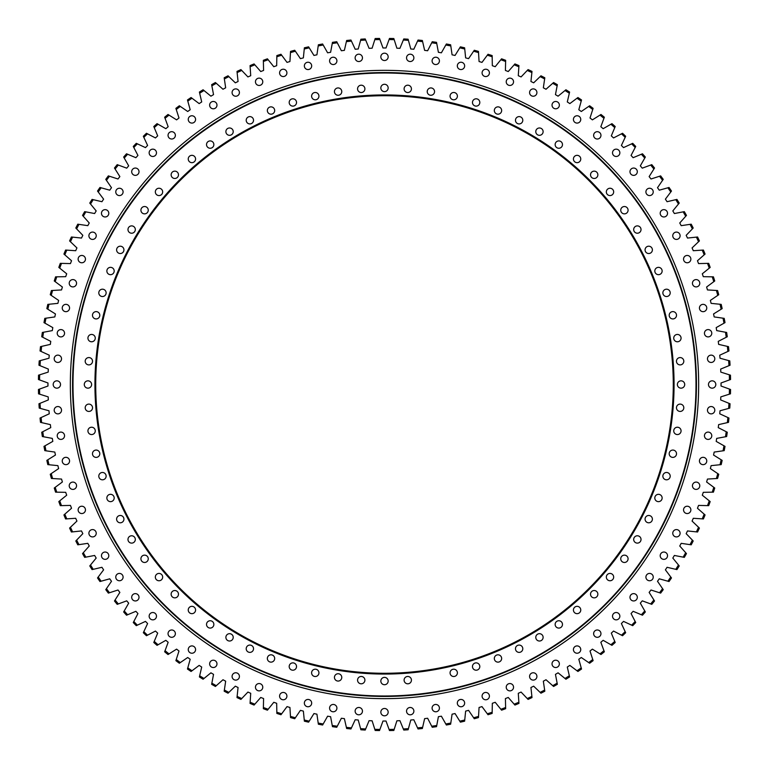 <?xml version="1.0" encoding="UTF-8"?>
<svg xmlns="http://www.w3.org/2000/svg" width="769" height="769" viewBox="0 0 769 769"><rect width="100%" height="100%" fill="white"/><g stroke="black" fill="none" stroke-linecap="round" stroke-linejoin="round"><path stroke-width="1.15" d="M394.18 729.339L396.891 720.803A336.534 336.534 0 0 0 399.928 720.678L403.331 728.964A344.973 344.973 0 0 0 408.416 728.647L410.781 720.005A336.534 336.534 0 0 0 413.809 719.755L417.548 727.887A344.973 344.973 0 0 0 422.623 727.359L424.623 718.631A336.534 336.534 0 0 0 427.631 718.256L431.717 726.224A344.973 344.973 0 0 0 436.754 725.494L438.397 716.689A336.534 336.534 0 0 0 441.387 716.189L445.799 723.985A344.973 344.973 0 0 0 450.807 723.043L452.076 714.18A336.534 336.534 0 0 0 455.046 713.555L459.775 721.159A344.973 344.973 0 0 0 464.736 720.015L465.639 711.104A336.534 336.534 0 0 0 468.59 710.364L473.617 717.765A344.973 344.973 0 0 0 478.529 716.41L479.068 707.47A336.534 336.534 0 0 0 481.98 706.605L487.315 713.795A344.973 344.973 0 0 0 492.17 712.238L492.333 703.289A336.534 336.534 0 0 0 495.207 702.299L500.84 709.268A344.973 344.973 0 0 0 505.618 707.509L505.416 698.56A336.534 336.534 0 0 0 508.251 697.454L514.163 704.183A344.973 344.973 0 0 0 518.864 702.232L518.287 693.292A336.534 336.534 0 0 0 521.074 692.071L527.255 698.55A344.973 344.973 0 0 0 531.879 696.406L530.937 687.505A336.534 336.534 0 0 0 533.667 686.169L540.117 692.379A344.973 344.973 0 0 0 544.644 690.053L543.337 681.19A336.534 336.534 0 0 0 546.009 679.748L552.709 685.688A344.973 344.973 0 0 0 557.141 683.17L555.458 674.375A336.534 336.534 0 0 0 558.073 672.817L565.004 678.479A344.973 344.973 0 0 0 569.329 675.778L567.291 667.059A336.534 336.534 0 0 0 569.839 665.396L577 670.77A344.973 344.973 0 0 0 581.21 667.896L578.817 659.264A336.534 336.534 0 0 0 581.287 657.505L588.669 662.57A344.973 344.973 0 0 0 592.755 659.523L590.006 651.007A336.534 336.534 0 0 0 592.399 649.132L599.983 653.9A344.973 344.973 0 0 0 603.944 650.68L600.839 642.278A336.534 336.534 0 0 0 603.156 640.317L610.932 644.758A344.973 344.973 0 0 0 614.758 641.384L611.307 633.127A336.534 336.534 0 0 0 613.547 631.061L621.496 635.184A344.973 344.973 0 0 0 625.168 631.657L621.39 623.534A336.534 336.534 0 0 0 623.534 621.39L631.657 625.168A344.973 344.973 0 0 0 635.184 621.496L631.061 613.547A336.534 336.534 0 0 0 633.127 611.307L641.384 614.758A344.973 344.973 0 0 0 644.758 610.932L640.317 603.156A336.534 336.534 0 0 0 642.278 600.839L650.68 603.944A344.973 344.973 0 0 0 653.9 599.983L649.132 592.399A336.534 336.534 0 0 0 651.007 590.006L659.523 592.755A344.973 344.973 0 0 0 662.57 588.669L657.505 581.287A336.534 336.534 0 0 0 659.264 578.817L667.896 581.21A344.973 344.973 0 0 0 670.77 577L665.396 569.839A336.534 336.534 0 0 0 667.059 567.291L675.778 569.329A344.973 344.973 0 0 0 678.479 565.004L672.817 558.073A336.534 336.534 0 0 0 674.375 555.458L683.17 557.141A344.973 344.973 0 0 0 685.688 552.709L679.748 546.009A336.534 336.534 0 0 0 681.19 543.337L690.053 544.644A344.973 344.973 0 0 0 692.379 540.117L686.169 533.667A336.534 336.534 0 0 0 687.505 530.937L696.406 531.879A344.973 344.973 0 0 0 698.55 527.255L692.071 521.074A336.534 336.534 0 0 0 693.292 518.287L702.232 518.864A344.973 344.973 0 0 0 704.183 514.163L697.454 508.251A336.534 336.534 0 0 0 698.56 505.416L707.509 505.618A344.973 344.973 0 0 0 709.268 500.84L702.299 495.207A336.534 336.534 0 0 0 703.289 492.333L712.238 492.17A344.973 344.973 0 0 0 713.795 487.315L706.605 481.98A336.534 336.534 0 0 0 707.47 479.068L716.41 478.529A344.973 344.973 0 0 0 717.765 473.617L710.364 468.59A336.534 336.534 0 0 0 711.104 465.639L720.015 464.736A344.973 344.973 0 0 0 721.159 459.775L713.555 455.046A336.534 336.534 0 0 0 714.18 452.076L723.043 450.807A344.973 344.973 0 0 0 723.985 445.799L716.189 441.387A336.534 336.534 0 0 0 716.689 438.397L725.494 436.754A344.973 344.973 0 0 0 726.224 431.717L718.256 427.631A336.534 336.534 0 0 0 718.631 424.623L727.359 422.623A344.973 344.973 0 0 0 727.887 417.548L719.755 413.809A336.534 336.534 0 0 0 720.005 410.781L728.647 408.416A344.973 344.973 0 0 0 728.964 403.331L720.678 399.928A336.534 336.534 0 0 0 720.803 396.891L729.339 394.18A344.973 344.973 0 0 0 729.445 389.085L721.034 386.019A336.534 336.534 0 0 0 721.034 382.981L729.445 379.915A344.973 344.973 0 0 0 729.339 374.82L720.803 372.109A336.534 336.534 0 0 0 720.678 369.072L728.964 365.669A344.973 344.973 0 0 0 728.647 360.584L720.005 358.219A336.534 336.534 0 0 0 719.755 355.191L727.887 351.452A344.973 344.973 0 0 0 727.359 346.377L718.631 344.377A336.534 336.534 0 0 0 718.256 341.369L726.224 337.283A344.973 344.973 0 0 0 725.494 332.246L716.689 330.603A336.534 336.534 0 0 0 716.189 327.613L723.985 323.201A344.973 344.973 0 0 0 723.043 318.193L714.18 316.924A336.534 336.534 0 0 0 713.555 313.954L721.159 309.225A344.973 344.973 0 0 0 720.015 304.264L711.104 303.361A336.534 336.534 0 0 0 710.364 300.41L717.765 295.383A344.973 344.973 0 0 0 716.41 290.471L707.47 289.932A336.534 336.534 0 0 0 706.605 287.02L713.795 281.685A344.973 344.973 0 0 0 712.238 276.83L703.289 276.667A336.534 336.534 0 0 0 702.299 273.793L709.268 268.16A344.973 344.973 0 0 0 707.509 263.382L698.56 263.584A336.534 336.534 0 0 0 697.454 260.749L704.183 254.837A344.973 344.973 0 0 0 702.232 250.136L693.292 250.713A336.534 336.534 0 0 0 692.071 247.926L698.55 241.745A344.973 344.973 0 0 0 696.406 237.121L687.505 238.063A336.534 336.534 0 0 0 686.169 235.333L692.379 228.883A344.973 344.973 0 0 0 690.053 224.356L681.19 225.663A336.534 336.534 0 0 0 679.748 222.991L685.688 216.291A344.973 344.973 0 0 0 683.17 211.86L674.375 213.542A336.534 336.534 0 0 0 672.817 210.927L678.479 203.996A344.973 344.973 0 0 0 675.778 199.671L667.059 201.709A336.534 336.534 0 0 0 665.396 199.161L670.77 192A344.973 344.973 0 0 0 667.896 187.79L659.264 190.183A336.534 336.534 0 0 0 657.505 187.713L662.57 180.331A344.973 344.973 0 0 0 659.523 176.245L651.007 178.994A336.534 336.534 0 0 0 649.132 176.601L653.9 169.017A344.973 344.973 0 0 0 650.68 165.056L642.278 168.161A336.534 336.534 0 0 0 640.317 165.844L644.758 158.068A344.973 344.973 0 0 0 641.384 154.242L633.127 157.693A336.534 336.534 0 0 0 631.061 155.453L635.184 147.504A344.973 344.973 0 0 0 631.657 143.832L623.534 147.61A336.534 336.534 0 0 0 621.39 145.466L625.178 137.343A344.973 344.973 0 0 0 621.496 133.816L613.547 137.939A336.534 336.534 0 0 0 611.307 135.873L614.758 127.616A344.973 344.973 0 0 0 610.932 124.242L603.156 128.683A336.534 336.534 0 0 0 600.839 126.722L603.944 118.32A344.973 344.973 0 0 0 599.983 115.1L592.399 119.868A336.534 336.534 0 0 0 590.006 117.993L592.755 109.477A344.973 344.973 0 0 0 588.669 106.43L581.287 111.495A336.534 336.534 0 0 0 578.817 109.736L581.21 101.104A344.973 344.973 0 0 0 577 98.23L569.839 103.604A336.534 336.534 0 0 0 567.291 101.941L569.329 93.222A344.973 344.973 0 0 0 565.004 90.521L558.073 96.183A336.534 336.534 0 0 0 555.458 94.625L557.141 85.83A344.973 344.973 0 0 0 552.709 83.312L546.009 89.252A336.534 336.534 0 0 0 543.337 87.81L544.644 78.947A344.973 344.973 0 0 0 540.117 76.621L533.667 82.831A336.534 336.534 0 0 0 530.937 81.495L531.879 72.594A344.973 344.973 0 0 0 527.255 70.45L521.074 76.929A336.534 336.534 0 0 0 518.287 75.708L518.864 66.768A344.973 344.973 0 0 0 514.163 64.817L508.251 71.546A336.534 336.534 0 0 0 505.416 70.44L505.618 61.491A344.973 344.973 0 0 0 500.84 59.732L495.207 66.701A336.534 336.534 0 0 0 492.333 65.711L492.17 56.762A344.973 344.973 0 0 0 487.315 55.205L481.98 62.395A336.534 336.534 0 0 0 479.068 61.53L478.529 52.59A344.973 344.973 0 0 0 473.617 51.235L468.59 58.636A336.534 336.534 0 0 0 465.639 57.896L464.736 48.985A344.973 344.973 0 0 0 459.775 47.841L455.046 55.445A336.534 336.534 0 0 0 452.076 54.82L450.807 45.957A344.973 344.973 0 0 0 445.799 45.015L441.387 52.811A336.534 336.534 0 0 0 438.397 52.311L436.754 43.506A344.973 344.973 0 0 0 431.717 42.776L427.631 50.744A336.534 336.534 0 0 0 424.623 50.37L422.623 41.641A344.973 344.973 0 0 0 417.548 41.113L413.809 49.245A336.534 336.534 0 0 0 410.781 48.995L408.416 40.353A344.973 344.973 0 0 0 403.331 40.036L399.928 48.322A336.534 336.534 0 0 0 396.891 48.197L394.18 39.661A344.973 344.973 0 0 0 389.085 39.555L386.019 47.966A336.534 336.534 0 0 0 382.981 47.966L379.915 39.555A344.973 344.973 0 0 0 374.82 39.661L372.109 48.197A336.534 336.534 0 0 0 369.072 48.322L365.669 40.036A344.973 344.973 0 0 0 360.584 40.353L358.219 48.995A336.534 336.534 0 0 0 355.191 49.245L351.452 41.113A344.973 344.973 0 0 0 346.377 41.641L344.377 50.37A336.534 336.534 0 0 0 341.369 50.744L337.283 42.776A344.973 344.973 0 0 0 332.246 43.506L330.603 52.311A336.534 336.534 0 0 0 327.613 52.811L323.201 45.015A344.973 344.973 0 0 0 318.193 45.957L316.924 54.82A336.534 336.534 0 0 0 313.954 55.445L309.225 47.841A344.973 344.973 0 0 0 304.264 48.985L303.361 57.896A336.534 336.534 0 0 0 300.41 58.636L295.383 51.235A344.973 344.973 0 0 0 290.471 52.59L289.932 61.53A336.534 336.534 0 0 0 287.02 62.395L281.685 55.205A344.973 344.973 0 0 0 276.83 56.762L276.667 65.711A336.534 336.534 0 0 0 273.793 66.701L268.16 59.732A344.973 344.973 0 0 0 263.382 61.491L263.584 70.44A336.534 336.534 0 0 0 260.749 71.546L254.837 64.817A344.973 344.973 0 0 0 250.136 66.768L250.713 75.708A336.534 336.534 0 0 0 247.926 76.929L241.745 70.45A344.973 344.973 0 0 0 237.121 72.594L238.063 81.495A336.534 336.534 0 0 0 235.333 82.831L228.883 76.621A344.973 344.973 0 0 0 224.356 78.947L225.663 87.81A336.534 336.534 0 0 0 222.991 89.252L216.291 83.312A344.973 344.973 0 0 0 211.86 85.83L213.542 94.625A336.534 336.534 0 0 0 210.927 96.183L203.996 90.521A344.973 344.973 0 0 0 199.671 93.222L201.709 101.941A336.534 336.534 0 0 0 199.161 103.604L192 98.23A344.973 344.973 0 0 0 187.79 101.104L190.183 109.736A336.534 336.534 0 0 0 187.713 111.495L180.331 106.43A344.973 344.973 0 0 0 176.245 109.477L178.994 117.993A336.534 336.534 0 0 0 176.601 119.868L169.017 115.1A344.973 344.973 0 0 0 165.056 118.32L168.161 126.722A336.534 336.534 0 0 0 165.844 128.683L158.068 124.242A344.973 344.973 0 0 0 154.242 127.616L157.693 135.873A336.534 336.534 0 0 0 155.453 137.939L147.504 133.816A344.973 344.973 0 0 0 143.832 137.343L147.61 145.466A336.534 336.534 0 0 0 145.466 147.61L137.343 143.822A344.973 344.973 0 0 0 133.816 147.504L137.939 155.453A336.534 336.534 0 0 0 135.873 157.693L127.616 154.242A344.973 344.973 0 0 0 124.242 158.068L128.683 165.844A336.534 336.534 0 0 0 126.722 168.161L118.32 165.056A344.973 344.973 0 0 0 115.1 169.017L119.868 176.601A336.534 336.534 0 0 0 117.993 178.994L109.477 176.245A344.973 344.973 0 0 0 106.43 180.331L111.495 187.713A336.534 336.534 0 0 0 109.736 190.183L101.104 187.79A344.973 344.973 0 0 0 98.23 192L103.604 199.161A336.534 336.534 0 0 0 101.941 201.709L93.222 199.671A344.973 344.973 0 0 0 90.521 203.996L96.183 210.927A336.534 336.534 0 0 0 94.625 213.542L85.83 211.86A344.973 344.973 0 0 0 83.312 216.291L89.252 222.991A336.534 336.534 0 0 0 87.81 225.663L78.947 224.356A344.973 344.973 0 0 0 76.621 228.883L82.831 235.333A336.534 336.534 0 0 0 81.495 238.063L72.594 237.121A344.973 344.973 0 0 0 70.45 241.745L76.929 247.926A336.534 336.534 0 0 0 75.708 250.713L66.768 250.136A344.973 344.973 0 0 0 64.817 254.837L71.546 260.749A336.534 336.534 0 0 0 70.44 263.584L61.491 263.382A344.973 344.973 0 0 0 59.732 268.16L66.701 273.793A336.534 336.534 0 0 0 65.711 276.667L56.762 276.83A344.973 344.973 0 0 0 55.205 281.685L62.395 287.02A336.534 336.534 0 0 0 61.53 289.932L52.59 290.471A344.973 344.973 0 0 0 51.235 295.383L58.636 300.41A336.534 336.534 0 0 0 57.896 303.361L48.985 304.264A344.973 344.973 0 0 0 47.841 309.225L55.445 313.954A336.534 336.534 0 0 0 54.82 316.924L45.957 318.193A344.973 344.973 0 0 0 45.015 323.201L52.811 327.613A336.534 336.534 0 0 0 52.311 330.603L43.506 332.246A344.973 344.973 0 0 0 42.776 337.283L50.744 341.369A336.534 336.534 0 0 0 50.37 344.377L41.641 346.377A344.973 344.973 0 0 0 41.113 351.452L49.245 355.191A336.534 336.534 0 0 0 48.995 358.219L40.353 360.584A344.973 344.973 0 0 0 40.036 365.669L48.322 369.072A336.534 336.534 0 0 0 48.197 372.109L39.661 374.82A344.973 344.973 0 0 0 39.555 379.915L47.966 382.981A336.534 336.534 0 0 0 47.966 386.019L39.555 389.085A344.973 344.973 0 0 0 39.661 394.18L48.197 396.891A336.534 336.534 0 0 0 48.322 399.928L40.036 403.331A344.973 344.973 0 0 0 40.353 408.416L48.995 410.781A336.534 336.534 0 0 0 49.245 413.809L41.113 417.548A344.973 344.973 0 0 0 41.641 422.623L50.37 424.623A336.534 336.534 0 0 0 50.744 427.631L42.776 431.717A344.973 344.973 0 0 0 43.506 436.754L52.311 438.388A336.534 336.534 0 0 0 52.811 441.387L45.015 445.799A344.973 344.973 0 0 0 45.957 450.807L54.82 452.076A336.534 336.534 0 0 0 55.445 455.046L47.841 459.775A344.973 344.973 0 0 0 48.985 464.736L57.896 465.639A336.534 336.534 0 0 0 58.636 468.59L51.235 473.617A344.973 344.973 0 0 0 52.59 478.529L61.53 479.068A336.534 336.534 0 0 0 62.395 481.98L55.205 487.315A344.973 344.973 0 0 0 56.762 492.17L65.711 492.333A336.534 336.534 0 0 0 66.701 495.207L59.732 500.84A344.973 344.973 0 0 0 61.491 505.618L70.44 505.416A336.534 336.534 0 0 0 71.546 508.251L64.817 514.163A344.973 344.973 0 0 0 66.768 518.864L75.708 518.287A336.534 336.534 0 0 0 76.929 521.074L70.45 527.255A344.973 344.973 0 0 0 72.594 531.879L81.495 530.937A336.534 336.534 0 0 0 82.831 533.667L76.621 540.117A344.973 344.973 0 0 0 78.947 544.644L87.81 543.337A336.534 336.534 0 0 0 89.252 546.009L83.312 552.709A344.973 344.973 0 0 0 85.83 557.141L94.625 555.458A336.534 336.534 0 0 0 96.183 558.073L90.521 565.004A344.973 344.973 0 0 0 93.222 569.329L101.941 567.291A336.534 336.534 0 0 0 103.604 569.839L98.23 577A344.973 344.973 0 0 0 101.104 581.21L109.736 578.817A336.534 336.534 0 0 0 111.495 581.287L106.43 588.669A344.973 344.973 0 0 0 109.477 592.755L117.993 590.006A336.534 336.534 0 0 0 119.868 592.399L115.1 599.983A344.973 344.973 0 0 0 118.32 603.944L126.722 600.839A336.534 336.534 0 0 0 128.683 603.156L124.242 610.932A344.973 344.973 0 0 0 127.616 614.758L135.873 611.307A336.534 336.534 0 0 0 137.939 613.547L133.816 621.496A344.973 344.973 0 0 0 137.343 625.168L145.466 621.39A336.534 336.534 0 0 0 147.61 623.534L143.822 631.657A344.973 344.973 0 0 0 147.504 635.184L155.453 631.061A336.534 336.534 0 0 0 157.693 633.127L154.242 641.384A344.973 344.973 0 0 0 158.068 644.758L165.844 640.317A336.534 336.534 0 0 0 168.161 642.278L165.056 650.68A344.973 344.973 0 0 0 169.017 653.9L176.601 649.132A336.534 336.534 0 0 0 178.994 651.007L176.245 659.523A344.973 344.973 0 0 0 180.331 662.57L187.713 657.505A336.534 336.534 0 0 0 190.183 659.264L187.79 667.896A344.973 344.973 0 0 0 192 670.77L199.161 665.396A336.534 336.534 0 0 0 201.709 667.059L199.671 675.778A344.973 344.973 0 0 0 203.996 678.479L210.927 672.817A336.534 336.534 0 0 0 213.542 674.375L211.86 683.17A344.973 344.973 0 0 0 216.291 685.688L222.991 679.748A336.534 336.534 0 0 0 225.663 681.19L224.356 690.053A344.973 344.973 0 0 0 228.883 692.379L235.333 686.169A336.534 336.534 0 0 0 238.063 687.505L237.121 696.406A344.973 344.973 0 0 0 241.745 698.55L247.926 692.071A336.534 336.534 0 0 0 250.713 693.292L250.136 702.232A344.973 344.973 0 0 0 254.837 704.183L260.749 697.454A336.534 336.534 0 0 0 263.584 698.56L263.382 707.509A344.973 344.973 0 0 0 268.16 709.268L273.793 702.299A336.534 336.534 0 0 0 276.667 703.289L276.83 712.238A344.973 344.973 0 0 0 281.685 713.795L287.02 706.605A336.534 336.534 0 0 0 289.932 707.47L290.471 716.41A344.973 344.973 0 0 0 295.383 717.765L300.41 710.364A336.534 336.534 0 0 0 303.361 711.104L304.264 720.015A344.973 344.973 0 0 0 309.225 721.159L313.954 713.555A336.534 336.534 0 0 0 316.924 714.18L318.193 723.043A344.973 344.973 0 0 0 323.201 723.985L327.613 716.189A336.534 336.534 0 0 0 330.603 716.689L332.246 725.494A344.973 344.973 0 0 0 337.283 726.224L341.369 718.256A336.534 336.534 0 0 0 344.377 718.631L346.377 727.359A344.973 344.973 0 0 0 351.452 727.887L355.191 719.755A336.534 336.534 0 0 0 358.219 720.005L360.584 728.647A344.973 344.973 0 0 0 365.669 728.964L369.072 720.678A336.534 336.534 0 0 0 372.109 720.803L374.82 729.339A344.973 344.973 0 0 0 379.915 729.445L382.981 721.034A336.534 336.534 0 0 0 384.5 721.034A336.534 336.534 0 0 0 386.019 721.034L389.085 729.445A344.973 344.973 0 0 0 394.18 729.339L393.824 730.463A346.088 346.088 0 0 1 389.489 730.55L389.085 729.445M333.246 704.452A3.662 3.662 0 0 0 329.584 708.114A3.662 3.662 0 0 0 333.246 711.777A3.662 3.662 0 0 0 336.909 708.114A3.662 3.662 0 0 0 333.246 704.452M308.013 699.434A3.662 3.662 0 0 0 304.351 703.097A3.662 3.662 0 0 0 308.013 706.759A3.662 3.662 0 0 0 311.676 703.097A3.662 3.662 0 0 0 308.013 699.434M283.252 692.446A3.662 3.662 0 0 0 279.589 696.108A3.662 3.662 0 0 0 283.252 699.78A3.662 3.662 0 0 0 286.914 696.108A3.662 3.662 0 0 0 283.252 692.446M259.115 683.545A3.662 3.662 0 0 0 255.452 687.207A3.662 3.662 0 0 0 259.115 690.87A3.662 3.662 0 0 0 262.777 687.207A3.662 3.662 0 0 0 259.115 683.545M235.747 672.769A3.662 3.662 0 0 0 232.084 676.441A3.662 3.662 0 0 0 235.747 680.104A3.662 3.662 0 0 0 239.419 676.441A3.662 3.662 0 0 0 235.747 672.769M213.301 660.206A3.662 3.662 0 0 0 209.639 663.868A3.662 3.662 0 0 0 213.301 667.53A3.662 3.662 0 0 0 216.973 663.868A3.662 3.662 0 0 0 213.301 660.206M191.914 645.912A3.662 3.662 0 0 0 188.251 649.574A3.662 3.662 0 0 0 191.914 653.237A3.662 3.662 0 0 0 195.576 649.574A3.662 3.662 0 0 0 191.914 645.912M171.708 629.984A3.662 3.662 0 0 0 168.046 633.646A3.662 3.662 0 0 0 171.708 637.309A3.662 3.662 0 0 0 175.37 633.646A3.662 3.662 0 0 0 171.708 629.984M152.82 612.518A3.662 3.662 0 0 0 149.148 616.18A3.662 3.662 0 0 0 152.82 619.852A3.662 3.662 0 0 0 156.482 616.18A3.662 3.662 0 0 0 152.82 612.518M135.354 593.63A3.662 3.662 0 0 0 131.691 597.292A3.662 3.662 0 0 0 135.354 600.954A3.662 3.662 0 0 0 139.016 597.292A3.662 3.662 0 0 0 135.354 593.63M119.426 573.424A3.662 3.662 0 0 0 115.763 577.086A3.662 3.662 0 0 0 119.426 580.749A3.662 3.662 0 0 0 123.088 577.086A3.662 3.662 0 0 0 119.426 573.424M105.132 552.027A3.662 3.662 0 0 0 101.47 555.699A3.662 3.662 0 0 0 105.132 559.361A3.662 3.662 0 0 0 108.794 555.699A3.662 3.662 0 0 0 105.132 552.027M92.559 529.581A3.662 3.662 0 0 0 88.896 533.253A3.662 3.662 0 0 0 92.559 536.916A3.662 3.662 0 0 0 96.231 533.253A3.662 3.662 0 0 0 92.559 529.581M81.793 506.223A3.662 3.662 0 0 0 78.13 509.885A3.662 3.662 0 0 0 81.793 513.548A3.662 3.662 0 0 0 85.455 509.885A3.662 3.662 0 0 0 81.793 506.223M72.892 482.086A3.662 3.662 0 0 0 69.22 485.748A3.662 3.662 0 0 0 72.892 489.411A3.662 3.662 0 0 0 76.554 485.748A3.662 3.662 0 0 0 72.892 482.086M65.903 457.324A3.662 3.662 0 0 0 62.241 460.987A3.662 3.662 0 0 0 65.903 464.649A3.662 3.662 0 0 0 69.566 460.987A3.662 3.662 0 0 0 65.903 457.324M60.886 432.091A3.662 3.662 0 0 0 57.223 435.754A3.662 3.662 0 0 0 60.886 439.416A3.662 3.662 0 0 0 64.548 435.754A3.662 3.662 0 0 0 60.886 432.091M57.858 406.541A3.662 3.662 0 0 0 54.195 410.204A3.662 3.662 0 0 0 57.858 413.876A3.662 3.662 0 0 0 61.53 410.204A3.662 3.662 0 0 0 57.858 406.541M56.848 380.838A3.662 3.662 0 0 0 53.186 384.5A3.662 3.662 0 0 0 56.848 388.162A3.662 3.662 0 0 0 60.52 384.5A3.662 3.662 0 0 0 56.848 380.838M57.858 355.124A3.662 3.662 0 0 0 54.195 358.796A3.662 3.662 0 0 0 57.858 362.459A3.662 3.662 0 0 0 61.53 358.796A3.662 3.662 0 0 0 57.858 355.124M60.886 329.584A3.662 3.662 0 0 0 57.223 333.246A3.662 3.662 0 0 0 60.886 336.909A3.662 3.662 0 0 0 64.548 333.246A3.662 3.662 0 0 0 60.886 329.584M65.903 304.351A3.662 3.662 0 0 0 62.241 308.013A3.662 3.662 0 0 0 65.903 311.676A3.662 3.662 0 0 0 69.566 308.013A3.662 3.662 0 0 0 65.903 304.351M72.892 279.589A3.662 3.662 0 0 0 69.22 283.252A3.662 3.662 0 0 0 72.892 286.914A3.662 3.662 0 0 0 76.554 283.252A3.662 3.662 0 0 0 72.892 279.589M81.793 255.452A3.662 3.662 0 0 0 78.13 259.115A3.662 3.662 0 0 0 81.793 262.777A3.662 3.662 0 0 0 85.455 259.115A3.662 3.662 0 0 0 81.793 255.452M92.559 232.084A3.662 3.662 0 0 0 88.896 235.747A3.662 3.662 0 0 0 92.559 239.419A3.662 3.662 0 0 0 96.231 235.747A3.662 3.662 0 0 0 92.559 232.084M105.132 209.639A3.662 3.662 0 0 0 101.47 213.301A3.662 3.662 0 0 0 105.132 216.973A3.662 3.662 0 0 0 108.794 213.301A3.662 3.662 0 0 0 105.132 209.639M119.426 188.251A3.662 3.662 0 0 0 115.763 191.914A3.662 3.662 0 0 0 119.426 195.576A3.662 3.662 0 0 0 123.088 191.914A3.662 3.662 0 0 0 119.426 188.251M135.354 168.046A3.662 3.662 0 0 0 131.691 171.708A3.662 3.662 0 0 0 135.354 175.37A3.662 3.662 0 0 0 139.016 171.708A3.662 3.662 0 0 0 135.354 168.046M152.82 149.148A3.662 3.662 0 0 0 149.148 152.82A3.662 3.662 0 0 0 152.82 156.482A3.662 3.662 0 0 0 156.482 152.82A3.662 3.662 0 0 0 152.82 149.148M171.708 131.691A3.662 3.662 0 0 0 168.046 135.354A3.662 3.662 0 0 0 171.708 139.016A3.662 3.662 0 0 0 175.37 135.354A3.662 3.662 0 0 0 171.708 131.691M191.914 115.763A3.662 3.662 0 0 0 188.251 119.426A3.662 3.662 0 0 0 191.914 123.088A3.662 3.662 0 0 0 195.576 119.426A3.662 3.662 0 0 0 191.914 115.763M213.301 101.47A3.662 3.662 0 0 0 209.639 105.132A3.662 3.662 0 0 0 213.301 108.794A3.662 3.662 0 0 0 216.973 105.132A3.662 3.662 0 0 0 213.301 101.47M235.747 88.896A3.662 3.662 0 0 0 232.084 92.559A3.662 3.662 0 0 0 235.747 96.231A3.662 3.662 0 0 0 239.419 92.559A3.662 3.662 0 0 0 235.747 88.896M259.115 78.13A3.662 3.662 0 0 0 255.452 81.793A3.662 3.662 0 0 0 259.115 85.455A3.662 3.662 0 0 0 262.777 81.793A3.662 3.662 0 0 0 259.115 78.13M283.252 69.22A3.662 3.662 0 0 0 279.589 72.892A3.662 3.662 0 0 0 283.252 76.554A3.662 3.662 0 0 0 286.914 72.892A3.662 3.662 0 0 0 283.252 69.22M308.013 62.241A3.662 3.662 0 0 0 304.351 65.903A3.662 3.662 0 0 0 308.013 69.566A3.662 3.662 0 0 0 311.676 65.903A3.662 3.662 0 0 0 308.013 62.241M333.246 57.223A3.662 3.662 0 0 0 329.584 60.886A3.662 3.662 0 0 0 333.246 64.548A3.662 3.662 0 0 0 336.909 60.886A3.662 3.662 0 0 0 333.246 57.223M358.796 54.195A3.662 3.662 0 0 0 355.124 57.858A3.662 3.662 0 0 0 358.796 61.53A3.662 3.662 0 0 0 362.459 57.858A3.662 3.662 0 0 0 358.796 54.195M384.5 53.186A3.662 3.662 0 0 0 380.838 56.848A3.662 3.662 0 0 0 384.5 60.52A3.662 3.662 0 0 0 388.162 56.848A3.662 3.662 0 0 0 384.5 53.186M410.204 54.195A3.662 3.662 0 0 0 406.541 57.858A3.662 3.662 0 0 0 410.204 61.53A3.662 3.662 0 0 0 413.876 57.858A3.662 3.662 0 0 0 410.204 54.195M435.754 57.223A3.662 3.662 0 0 0 432.091 60.886A3.662 3.662 0 0 0 435.754 64.548A3.662 3.662 0 0 0 439.416 60.886A3.662 3.662 0 0 0 435.754 57.223M460.987 62.241A3.662 3.662 0 0 0 457.324 65.903A3.662 3.662 0 0 0 460.987 69.566A3.662 3.662 0 0 0 464.649 65.903A3.662 3.662 0 0 0 460.987 62.241M485.748 69.22A3.662 3.662 0 0 0 482.086 72.892A3.662 3.662 0 0 0 485.748 76.554A3.662 3.662 0 0 0 489.411 72.892A3.662 3.662 0 0 0 485.748 69.22M509.885 78.13A3.662 3.662 0 0 0 506.223 81.793A3.662 3.662 0 0 0 509.885 85.455A3.662 3.662 0 0 0 513.548 81.793A3.662 3.662 0 0 0 509.885 78.13M533.253 88.896A3.662 3.662 0 0 0 529.581 92.559A3.662 3.662 0 0 0 533.253 96.231A3.662 3.662 0 0 0 536.916 92.559A3.662 3.662 0 0 0 533.253 88.896M555.699 101.47A3.662 3.662 0 0 0 552.027 105.132A3.662 3.662 0 0 0 555.699 108.794A3.662 3.662 0 0 0 559.361 105.132A3.662 3.662 0 0 0 555.699 101.47M577.086 115.763A3.662 3.662 0 0 0 573.424 119.426A3.662 3.662 0 0 0 577.086 123.088A3.662 3.662 0 0 0 580.749 119.426A3.662 3.662 0 0 0 577.086 115.763M597.292 131.691A3.662 3.662 0 0 0 593.63 135.354A3.662 3.662 0 0 0 597.292 139.016A3.662 3.662 0 0 0 600.954 135.354A3.662 3.662 0 0 0 597.292 131.691M616.18 149.148A3.662 3.662 0 0 0 612.518 152.82A3.662 3.662 0 0 0 616.18 156.482A3.662 3.662 0 0 0 619.852 152.82A3.662 3.662 0 0 0 616.18 149.148M633.646 168.046A3.662 3.662 0 0 0 629.984 171.708A3.662 3.662 0 0 0 633.646 175.37A3.662 3.662 0 0 0 637.309 171.708A3.662 3.662 0 0 0 633.646 168.046M649.574 188.251A3.662 3.662 0 0 0 645.912 191.914A3.662 3.662 0 0 0 649.574 195.576A3.662 3.662 0 0 0 653.237 191.914A3.662 3.662 0 0 0 649.574 188.251M663.868 209.639A3.662 3.662 0 0 0 660.206 213.301A3.662 3.662 0 0 0 663.868 216.973A3.662 3.662 0 0 0 667.53 213.301A3.662 3.662 0 0 0 663.868 209.639M676.441 232.084A3.662 3.662 0 0 0 672.769 235.747A3.662 3.662 0 0 0 676.441 239.419A3.662 3.662 0 0 0 680.104 235.747A3.662 3.662 0 0 0 676.441 232.084M687.207 255.452A3.662 3.662 0 0 0 683.545 259.115A3.662 3.662 0 0 0 687.207 262.777A3.662 3.662 0 0 0 690.87 259.115A3.662 3.662 0 0 0 687.207 255.452M696.108 279.589A3.662 3.662 0 0 0 692.446 283.252A3.662 3.662 0 0 0 696.108 286.914A3.662 3.662 0 0 0 699.78 283.252A3.662 3.662 0 0 0 696.108 279.589M703.097 304.351A3.662 3.662 0 0 0 699.434 308.013A3.662 3.662 0 0 0 703.097 311.676A3.662 3.662 0 0 0 706.759 308.013A3.662 3.662 0 0 0 703.097 304.351M708.114 329.584A3.662 3.662 0 0 0 704.452 333.246A3.662 3.662 0 0 0 708.114 336.909A3.662 3.662 0 0 0 711.777 333.246A3.662 3.662 0 0 0 708.114 329.584M711.142 355.124A3.662 3.662 0 0 0 707.47 358.796A3.662 3.662 0 0 0 711.142 362.459A3.662 3.662 0 0 0 714.805 358.796A3.662 3.662 0 0 0 711.142 355.124M712.152 380.838A3.662 3.662 0 0 0 708.48 384.5A3.662 3.662 0 0 0 712.152 388.162A3.662 3.662 0 0 0 715.814 384.5A3.662 3.662 0 0 0 712.152 380.838M711.142 406.541A3.662 3.662 0 0 0 707.47 410.204A3.662 3.662 0 0 0 711.142 413.876A3.662 3.662 0 0 0 714.805 410.204A3.662 3.662 0 0 0 711.142 406.541M708.114 432.091A3.662 3.662 0 0 0 704.452 435.754A3.662 3.662 0 0 0 708.114 439.416A3.662 3.662 0 0 0 711.777 435.754A3.662 3.662 0 0 0 708.114 432.091M703.097 457.324A3.662 3.662 0 0 0 699.434 460.987A3.662 3.662 0 0 0 703.097 464.649A3.662 3.662 0 0 0 706.759 460.987A3.662 3.662 0 0 0 703.097 457.324M696.108 482.086A3.662 3.662 0 0 0 692.446 485.748A3.662 3.662 0 0 0 696.108 489.411A3.662 3.662 0 0 0 699.78 485.748A3.662 3.662 0 0 0 696.108 482.086M687.207 506.223A3.662 3.662 0 0 0 683.545 509.885A3.662 3.662 0 0 0 687.207 513.548A3.662 3.662 0 0 0 690.87 509.885A3.662 3.662 0 0 0 687.207 506.223M676.441 529.581A3.662 3.662 0 0 0 672.769 533.253A3.662 3.662 0 0 0 676.441 536.916A3.662 3.662 0 0 0 680.104 533.253A3.662 3.662 0 0 0 676.441 529.581M663.868 552.027A3.662 3.662 0 0 0 660.206 555.699A3.662 3.662 0 0 0 663.868 559.361A3.662 3.662 0 0 0 667.53 555.699A3.662 3.662 0 0 0 663.868 552.027M649.574 573.424A3.662 3.662 0 0 0 645.912 577.086A3.662 3.662 0 0 0 649.574 580.749A3.662 3.662 0 0 0 653.237 577.086A3.662 3.662 0 0 0 649.574 573.424M633.646 593.63A3.662 3.662 0 0 0 629.984 597.292A3.662 3.662 0 0 0 633.646 600.954A3.662 3.662 0 0 0 637.309 597.292A3.662 3.662 0 0 0 633.646 593.63M616.18 612.518A3.662 3.662 0 0 0 612.518 616.18A3.662 3.662 0 0 0 616.18 619.852A3.662 3.662 0 0 0 619.852 616.18A3.662 3.662 0 0 0 616.18 612.518M597.292 629.984A3.662 3.662 0 0 0 593.63 633.646A3.662 3.662 0 0 0 597.292 637.309A3.662 3.662 0 0 0 600.954 633.646A3.662 3.662 0 0 0 597.292 629.984M577.086 645.912A3.662 3.662 0 0 0 573.424 649.574A3.662 3.662 0 0 0 577.086 653.237A3.662 3.662 0 0 0 580.749 649.574A3.662 3.662 0 0 0 577.086 645.912M555.699 660.206A3.662 3.662 0 0 0 552.027 663.868A3.662 3.662 0 0 0 555.699 667.53A3.662 3.662 0 0 0 559.361 663.868A3.662 3.662 0 0 0 555.699 660.206M533.253 672.769A3.662 3.662 0 0 0 529.581 676.441A3.662 3.662 0 0 0 533.253 680.104A3.662 3.662 0 0 0 536.916 676.441A3.662 3.662 0 0 0 533.253 672.769M509.885 683.545A3.662 3.662 0 0 0 506.223 687.207A3.662 3.662 0 0 0 509.885 690.87A3.662 3.662 0 0 0 513.548 687.207A3.662 3.662 0 0 0 509.885 683.545M485.748 692.446A3.662 3.662 0 0 0 482.086 696.108A3.662 3.662 0 0 0 485.748 699.78A3.662 3.662 0 0 0 489.411 696.108A3.662 3.662 0 0 0 485.748 692.446M460.987 699.434A3.662 3.662 0 0 0 457.324 703.097A3.662 3.662 0 0 0 460.987 706.759A3.662 3.662 0 0 0 464.649 703.097A3.662 3.662 0 0 0 460.987 699.434M435.754 704.452A3.662 3.662 0 0 0 432.091 708.114A3.662 3.662 0 0 0 435.754 711.777A3.662 3.662 0 0 0 439.416 708.114A3.662 3.662 0 0 0 435.754 704.452M410.204 707.47A3.662 3.662 0 0 0 406.541 711.142A3.662 3.662 0 0 0 410.204 714.805A3.662 3.662 0 0 0 413.876 711.142A3.662 3.662 0 0 0 410.204 707.47M358.796 707.47A3.662 3.662 0 0 0 355.124 711.142A3.662 3.662 0 0 0 358.796 714.805A3.662 3.662 0 0 0 362.459 711.142A3.662 3.662 0 0 0 358.796 707.47M384.5 708.48A3.662 3.662 0 0 0 380.838 712.152A3.662 3.662 0 0 0 384.5 715.814A3.662 3.662 0 0 0 388.162 712.152A3.662 3.662 0 0 0 384.5 708.48M729.339 374.82L730.463 375.176A346.088 346.088 0 0 1 730.55 379.521L729.445 379.915M729.445 389.085L730.55 389.489A346.088 346.088 0 0 1 730.463 393.824L729.339 394.18M728.964 403.331L730.05 403.783A346.088 346.088 0 0 1 729.781 408.108L728.647 408.416M727.887 417.548L728.954 418.048A346.088 346.088 0 0 1 728.512 422.354L727.359 422.623M726.224 431.717L727.272 432.245A346.088 346.088 0 0 1 726.647 436.542L725.494 436.754M723.985 445.799L725.013 446.376A346.088 346.088 0 0 1 724.206 450.634L723.043 450.807M721.159 459.775L722.158 460.391A346.088 346.088 0 0 1 721.187 464.62L720.015 464.736M717.765 473.617L718.736 474.281A346.088 346.088 0 0 1 717.583 478.462L716.41 478.529M713.795 487.315L714.737 488.017A346.088 346.088 0 0 1 713.421 492.15L712.238 492.17M709.268 500.84L710.181 501.58A346.088 346.088 0 0 1 708.691 505.646L707.509 505.618M704.183 514.163L705.067 514.932A346.088 346.088 0 0 1 703.404 518.94L702.232 518.864M698.55 527.255L699.406 528.072A346.088 346.088 0 0 1 697.579 532.004L696.406 531.879M692.379 540.117L693.196 540.963A346.088 346.088 0 0 1 691.216 544.817L690.053 544.644M685.688 552.709L686.467 553.584A346.088 346.088 0 0 1 684.323 557.352L683.17 557.141M678.479 565.004L679.229 565.917A346.088 346.088 0 0 1 676.931 569.598L675.778 569.329M653.9 599.983L654.525 600.983A346.088 346.088 0 0 1 651.785 604.347L650.68 603.944M644.758 610.932L645.345 611.951A346.088 346.088 0 0 1 642.471 615.21L641.384 614.758M662.57 588.669L663.234 589.64A346.088 346.088 0 0 1 660.648 593.11L659.523 592.755M670.77 577L671.472 577.942A346.088 346.088 0 0 1 669.03 581.527L667.896 581.21M592.755 659.523L593.11 660.648A346.088 346.088 0 0 1 589.64 663.234L588.669 662.57M603.944 650.68L604.347 651.785A346.088 346.088 0 0 1 600.983 654.525L599.983 653.9M625.168 631.657L625.668 632.714A346.088 346.088 0 0 1 622.544 635.723L621.496 635.184M635.184 621.496L635.723 622.544A346.088 346.088 0 0 1 632.714 625.668L631.657 625.168M614.758 641.384L615.21 642.471A346.088 346.088 0 0 1 611.951 645.345L610.932 644.758M581.21 667.896L581.527 669.03A346.088 346.088 0 0 1 577.942 671.472L577 670.77M569.329 675.778L569.598 676.931A346.088 346.088 0 0 1 565.917 679.229L565.004 678.479M557.141 683.17L557.352 684.323A346.088 346.088 0 0 1 553.584 686.467L552.709 685.688M544.644 690.053L544.817 691.216A346.088 346.088 0 0 1 540.963 693.196L540.117 692.379M531.879 696.406L532.004 697.579A346.088 346.088 0 0 1 528.072 699.406L527.255 698.55M518.864 702.232L518.94 703.404A346.088 346.088 0 0 1 514.932 705.067L514.163 704.183M505.618 707.509L505.646 708.691A346.088 346.088 0 0 1 501.58 710.181L500.84 709.268M492.17 712.238L492.15 713.421A346.088 346.088 0 0 1 488.017 714.737L487.315 713.795M478.529 716.41L478.462 717.583A346.088 346.088 0 0 1 474.281 718.736L473.617 717.765M464.736 720.015L464.62 721.187A346.088 346.088 0 0 1 460.391 722.158L459.775 721.159M450.807 723.043L450.634 724.206A346.088 346.088 0 0 1 446.376 725.013L445.799 723.985M436.754 725.494L436.542 726.647A346.088 346.088 0 0 1 432.245 727.272L431.717 726.224M422.623 727.359L422.354 728.512A346.088 346.088 0 0 1 418.048 728.954L417.548 727.887M374.82 39.661L375.176 38.537A346.088 346.088 0 0 1 379.521 38.45L379.915 39.555M389.085 39.555L389.489 38.45A346.088 346.088 0 0 1 393.824 38.537L394.18 39.661M403.331 40.036L403.783 38.95A346.088 346.088 0 0 1 408.108 39.219L408.416 40.353M417.548 41.113L418.048 40.046A346.088 346.088 0 0 1 422.354 40.488L422.623 41.641M431.717 42.776L432.245 41.728A346.088 346.088 0 0 1 436.542 42.353L436.754 43.506M445.799 45.015L446.376 43.987A346.088 346.088 0 0 1 450.634 44.794L450.807 45.957M459.775 47.841L460.391 46.842A346.088 346.088 0 0 1 464.62 47.813L464.736 48.985M473.617 51.235L474.281 50.264A346.088 346.088 0 0 1 478.462 51.417L478.529 52.59M487.315 55.205L488.017 54.263A346.088 346.088 0 0 1 492.15 55.579L492.17 56.762M500.84 59.732L501.58 58.819A346.088 346.088 0 0 1 505.646 60.309L505.618 61.491M514.163 64.817L514.932 63.933A346.088 346.088 0 0 1 518.94 65.596L518.864 66.768M527.255 70.45L528.072 69.595A346.088 346.088 0 0 1 532.004 71.421L531.879 72.594M540.117 76.621L540.963 75.804A346.088 346.088 0 0 1 544.817 77.784L544.644 78.947M552.709 83.312L553.584 82.533A346.088 346.088 0 0 1 557.352 84.677L557.141 85.83M565.004 90.521L565.917 89.771A346.088 346.088 0 0 1 569.598 92.069L569.329 93.222M599.983 115.1L600.983 114.475A346.088 346.088 0 0 1 604.347 117.215L603.944 118.32M610.932 124.242L611.951 123.655A346.088 346.088 0 0 1 615.21 126.529L614.758 127.616M588.669 106.43L589.64 105.766A346.088 346.088 0 0 1 593.11 108.352L592.755 109.477M577 98.23L577.942 97.528A346.088 346.088 0 0 1 581.527 99.97L581.21 101.104M659.523 176.245L660.648 175.89A346.088 346.088 0 0 1 663.234 179.36L662.57 180.331M650.68 165.056L651.785 164.653A346.088 346.088 0 0 1 654.525 168.017L653.9 169.017M631.657 143.832L632.714 143.332A346.088 346.088 0 0 1 635.723 146.456L635.184 147.504M621.496 133.816L622.544 133.277A346.088 346.088 0 0 1 625.668 136.286L625.178 137.343M641.384 154.242L642.471 153.79A346.088 346.088 0 0 1 645.345 157.049L644.758 158.068M667.896 187.79L669.03 187.473A346.088 346.088 0 0 1 671.472 191.058L670.77 192M675.778 199.671L676.931 199.402A346.088 346.088 0 0 1 679.229 203.083L678.479 203.996M683.17 211.86L684.323 211.648A346.088 346.088 0 0 1 686.467 215.416L685.688 216.291M690.053 224.356L691.216 224.183A346.088 346.088 0 0 1 693.196 228.037L692.379 228.883M696.406 237.121L697.579 236.996A346.088 346.088 0 0 1 699.406 240.928L698.55 241.745M702.232 250.136L703.404 250.06A346.088 346.088 0 0 1 705.067 254.068L704.183 254.837M707.509 263.382L708.691 263.354A346.088 346.088 0 0 1 710.181 267.42L709.268 268.16M712.238 276.83L713.421 276.85A346.088 346.088 0 0 1 714.737 280.983L713.795 281.685M716.41 290.471L717.583 290.538A346.088 346.088 0 0 1 718.736 294.719L717.765 295.383M720.015 304.264L721.187 304.38A346.088 346.088 0 0 1 722.158 308.609L721.159 309.225M723.043 318.193L724.206 318.366A346.088 346.088 0 0 1 725.013 322.624L723.985 323.201M725.494 332.246L726.647 332.458A346.088 346.088 0 0 1 727.272 336.755L726.224 337.283M727.359 346.377L728.512 346.646A346.088 346.088 0 0 1 728.954 350.952L727.887 351.452M728.647 360.584L729.781 360.892A346.088 346.088 0 0 1 730.05 365.217L728.964 365.669M39.555 379.915L38.45 379.511A346.088 346.088 0 0 1 38.537 375.176L39.661 374.82M40.036 365.669L38.95 365.217A346.088 346.088 0 0 1 39.219 360.892L40.353 360.584M41.113 351.452L40.046 350.952A346.088 346.088 0 0 1 40.488 346.646L41.641 346.377M42.776 337.283L41.728 336.755A346.088 346.088 0 0 1 42.353 332.458L43.506 332.246M45.015 323.201L43.987 322.624A346.088 346.088 0 0 1 44.794 318.366L45.957 318.193M47.841 309.225L46.842 308.609A346.088 346.088 0 0 1 47.813 304.38L48.985 304.264M51.235 295.383L50.264 294.719A346.088 346.088 0 0 1 51.417 290.538L52.59 290.471M55.205 281.685L54.263 280.983A346.088 346.088 0 0 1 55.579 276.85L56.762 276.83M59.732 268.16L58.819 267.42A346.088 346.088 0 0 1 60.309 263.354L61.491 263.382M64.817 254.837L63.933 254.068A346.088 346.088 0 0 1 65.596 250.06L66.768 250.136M70.45 241.745L69.595 240.928A346.088 346.088 0 0 1 71.421 236.996L72.594 237.121M76.621 228.883L75.804 228.037A346.088 346.088 0 0 1 77.784 224.183L78.947 224.356M83.312 216.291L82.533 215.416A346.088 346.088 0 0 1 84.677 211.648L85.83 211.86M90.521 203.996L89.771 203.083A346.088 346.088 0 0 1 92.069 199.402L93.222 199.671M98.23 192L97.528 191.058A346.088 346.088 0 0 1 99.97 187.473L101.104 187.79M124.242 158.068L123.655 157.049A346.088 346.088 0 0 1 126.529 153.79L127.616 154.242M133.816 147.504L133.277 146.456A346.088 346.088 0 0 1 136.286 143.332L137.343 143.822M106.43 180.331L105.766 179.36A346.088 346.088 0 0 1 108.352 175.89L109.477 176.245M115.1 169.017L114.475 168.017A346.088 346.088 0 0 1 117.215 164.653L118.32 165.056M165.056 118.32L164.653 117.215A346.088 346.088 0 0 1 168.017 114.475L169.017 115.1M143.832 137.343L143.332 136.286A346.088 346.088 0 0 1 146.456 133.277L147.504 133.816M154.242 127.616L153.79 126.529A346.088 346.088 0 0 1 157.049 123.655L158.068 124.242M176.245 109.477L175.89 108.352A346.088 346.088 0 0 1 179.36 105.766L180.331 106.43M187.79 101.104L187.473 99.97A346.088 346.088 0 0 1 191.058 97.528L192 98.23M199.671 93.222L199.402 92.069A346.088 346.088 0 0 1 203.083 89.771L203.996 90.521M211.86 85.83L211.648 84.677A346.088 346.088 0 0 1 215.416 82.533L216.291 83.312M224.356 78.947L224.183 77.784A346.088 346.088 0 0 1 228.037 75.804L228.883 76.621M237.121 72.594L236.996 71.421A346.088 346.088 0 0 1 240.928 69.595L241.745 70.45M250.136 66.768L250.06 65.596A346.088 346.088 0 0 1 254.068 63.933L254.837 64.817M263.382 61.491L263.354 60.309A346.088 346.088 0 0 1 267.42 58.819L268.16 59.732M276.83 56.762L276.85 55.579A346.088 346.088 0 0 1 280.983 54.263L281.685 55.205M290.471 52.59L290.538 51.417A346.088 346.088 0 0 1 294.719 50.264L295.383 51.235M304.264 48.985L304.38 47.813A346.088 346.088 0 0 1 308.609 46.842L309.225 47.841M318.193 45.957L318.366 44.794A346.088 346.088 0 0 1 322.624 43.987L323.201 45.015M332.246 43.506L332.458 42.353A346.088 346.088 0 0 1 336.755 41.728L337.283 42.776M346.377 41.641L346.646 40.488A346.088 346.088 0 0 1 350.952 40.046L351.452 41.113M360.584 40.353L360.892 39.219A346.088 346.088 0 0 1 365.217 38.95L365.669 40.036M379.915 729.445L379.511 730.55A346.088 346.088 0 0 1 375.176 730.463L374.82 729.339M365.669 728.964L365.217 730.05A346.088 346.088 0 0 1 360.892 729.781L360.584 728.647M351.452 727.887L350.952 728.954A346.088 346.088 0 0 1 346.646 728.512L346.377 727.359M337.283 726.224L336.755 727.272A346.088 346.088 0 0 1 332.458 726.647L332.246 725.494M323.201 723.985L322.624 725.013A346.088 346.088 0 0 1 318.366 724.206L318.193 723.043M309.225 721.159L308.609 722.158A346.088 346.088 0 0 1 304.38 721.187L304.264 720.015M295.383 717.765L294.719 718.736A346.088 346.088 0 0 1 290.538 717.583L290.471 716.41M281.685 713.795L280.983 714.737A346.088 346.088 0 0 1 276.85 713.421L276.83 712.238M268.16 709.268L267.42 710.181A346.088 346.088 0 0 1 263.354 708.691L263.382 707.509M254.837 704.183L254.068 705.067A346.088 346.088 0 0 1 250.06 703.404L250.136 702.232M241.745 698.55L240.928 699.406A346.088 346.088 0 0 1 236.996 697.579L237.121 696.406M228.883 692.379L228.037 693.196A346.088 346.088 0 0 1 224.183 691.216L224.356 690.053M216.291 685.688L215.416 686.467A346.088 346.088 0 0 1 211.648 684.323L211.86 683.17M203.996 678.479L203.083 679.229A346.088 346.088 0 0 1 199.402 676.931L199.671 675.778M192 670.77L191.058 671.472A346.088 346.088 0 0 1 187.473 669.03L187.79 667.896M158.068 644.758L157.049 645.345A346.088 346.088 0 0 1 153.79 642.471L154.242 641.384M147.504 635.184L146.456 635.723A346.088 346.088 0 0 1 143.332 632.714L143.822 631.657M180.331 662.57L179.36 663.234A346.088 346.088 0 0 1 175.89 660.648L176.245 659.523M169.017 653.9L168.017 654.525A346.088 346.088 0 0 1 164.653 651.785L165.056 650.68M118.32 603.944L117.215 604.347A346.088 346.088 0 0 1 114.475 600.983L115.1 599.983M137.343 625.168L136.286 625.668A346.088 346.088 0 0 1 133.277 622.544L133.816 621.496M127.616 614.758L126.529 615.21A346.088 346.088 0 0 1 123.655 611.951L124.242 610.932M109.477 592.755L108.352 593.11A346.088 346.088 0 0 1 105.766 589.64L106.43 588.669M101.104 581.21L99.97 581.527A346.088 346.088 0 0 1 97.528 577.942L98.23 577M93.222 569.329L92.069 569.598A346.088 346.088 0 0 1 89.771 565.917L90.521 565.004M85.83 557.141L84.677 557.352A346.088 346.088 0 0 1 82.533 553.584L83.312 552.709M78.947 544.644L77.784 544.817A346.088 346.088 0 0 1 75.804 540.963L76.621 540.117M72.594 531.879L71.421 532.004A346.088 346.088 0 0 1 69.595 528.072L70.45 527.255M66.768 518.864L65.596 518.94A346.088 346.088 0 0 1 63.933 514.932L64.817 514.163M61.491 505.618L60.309 505.646A346.088 346.088 0 0 1 58.819 501.58L59.732 500.84M56.762 492.17L55.579 492.15A346.088 346.088 0 0 1 54.263 488.017L55.205 487.315M52.59 478.529L51.417 478.462A346.088 346.088 0 0 1 50.264 474.281L51.235 473.617M48.985 464.736L47.813 464.62A346.088 346.088 0 0 1 46.842 460.391L47.841 459.775M45.957 450.807L44.794 450.634A346.088 346.088 0 0 1 43.987 446.376L45.015 445.799M43.506 436.754L42.353 436.542A346.088 346.088 0 0 1 41.728 432.245L42.776 431.717M41.641 422.623L40.488 422.354A346.088 346.088 0 0 1 40.046 418.048L41.113 417.548M40.353 408.416L39.219 408.108A346.088 346.088 0 0 1 38.95 403.783L40.036 403.331M39.661 394.18L38.537 393.824A346.088 346.088 0 0 1 38.45 389.479L39.555 389.085M408.416 728.647L408.108 729.781A346.088 346.088 0 0 1 403.783 730.05L403.331 728.964M95.923 395.122L95.942 395.679M373.878 95.923L373.321 95.942M673.077 373.878L673.058 373.321M395.122 673.077L395.679 673.058M338.11 673.731A3.662 3.662 0 0 0 334.448 677.402A3.662 3.662 0 0 0 338.11 681.065A3.662 3.662 0 0 0 341.772 677.402A3.662 3.662 0 0 0 338.11 673.731M315.271 669.193A3.662 3.662 0 0 0 311.608 672.856A3.662 3.662 0 0 0 315.271 676.518A3.662 3.662 0 0 0 318.933 672.856A3.662 3.662 0 0 0 315.271 669.193M292.864 662.868A3.662 3.662 0 0 0 289.192 666.54A3.662 3.662 0 0 0 292.864 670.203A3.662 3.662 0 0 0 296.526 666.54A3.662 3.662 0 0 0 292.864 662.868M271.015 654.813A3.662 3.662 0 0 0 267.352 658.475A3.662 3.662 0 0 0 271.015 662.138A3.662 3.662 0 0 0 274.677 658.475A3.662 3.662 0 0 0 271.015 654.813M249.867 645.066A3.662 3.662 0 0 0 246.205 648.728A3.662 3.662 0 0 0 249.867 652.391A3.662 3.662 0 0 0 253.53 648.728A3.662 3.662 0 0 0 249.867 645.066M229.556 633.685A3.662 3.662 0 0 0 225.884 637.347A3.662 3.662 0 0 0 229.556 641.019A3.662 3.662 0 0 0 233.218 637.347A3.662 3.662 0 0 0 229.556 633.685M210.197 620.746A3.662 3.662 0 0 0 206.525 624.418A3.662 3.662 0 0 0 210.197 628.081A3.662 3.662 0 0 0 213.859 624.418A3.662 3.662 0 0 0 210.197 620.746M191.904 606.337A3.662 3.662 0 0 0 188.242 610A3.662 3.662 0 0 0 191.904 613.662A3.662 3.662 0 0 0 195.576 610A3.662 3.662 0 0 0 191.904 606.337M174.803 590.525A3.662 3.662 0 0 0 171.141 594.197A3.662 3.662 0 0 0 174.803 597.859A3.662 3.662 0 0 0 178.475 594.197A3.662 3.662 0 0 0 174.803 590.525M159 573.424A3.662 3.662 0 0 0 155.338 577.096A3.662 3.662 0 0 0 159 580.758A3.662 3.662 0 0 0 162.663 577.096A3.662 3.662 0 0 0 159 573.424M144.582 555.141A3.662 3.662 0 0 0 140.919 558.803A3.662 3.662 0 0 0 144.582 562.475A3.662 3.662 0 0 0 148.254 558.803A3.662 3.662 0 0 0 144.582 555.141M131.653 535.782A3.662 3.662 0 0 0 127.981 539.444A3.662 3.662 0 0 0 131.653 543.116A3.662 3.662 0 0 0 135.315 539.444A3.662 3.662 0 0 0 131.653 535.782M120.272 515.47A3.662 3.662 0 0 0 116.609 519.133A3.662 3.662 0 0 0 120.272 522.795A3.662 3.662 0 0 0 123.934 519.133A3.662 3.662 0 0 0 120.272 515.47M110.525 494.323A3.662 3.662 0 0 0 106.862 497.985A3.662 3.662 0 0 0 110.525 501.648A3.662 3.662 0 0 0 114.187 497.985A3.662 3.662 0 0 0 110.525 494.323M102.46 472.474A3.662 3.662 0 0 0 98.797 476.136A3.662 3.662 0 0 0 102.46 479.808A3.662 3.662 0 0 0 106.132 476.136A3.662 3.662 0 0 0 102.46 472.474M96.144 450.067A3.662 3.662 0 0 0 92.482 453.729A3.662 3.662 0 0 0 96.144 457.392A3.662 3.662 0 0 0 99.807 453.729A3.662 3.662 0 0 0 96.144 450.067M91.598 427.228A3.662 3.662 0 0 0 87.935 430.89A3.662 3.662 0 0 0 91.598 434.552A3.662 3.662 0 0 0 95.269 430.89A3.662 3.662 0 0 0 91.598 427.228M88.868 404.1A3.662 3.662 0 0 0 85.196 407.762A3.662 3.662 0 0 0 88.868 411.434A3.662 3.662 0 0 0 92.53 407.762A3.662 3.662 0 0 0 88.868 404.1M87.954 380.838A3.662 3.662 0 0 0 84.282 384.5A3.662 3.662 0 0 0 87.954 388.162A3.662 3.662 0 0 0 91.617 384.5A3.662 3.662 0 0 0 87.954 380.838M88.868 357.566A3.662 3.662 0 0 0 85.196 361.238A3.662 3.662 0 0 0 88.868 364.9A3.662 3.662 0 0 0 92.53 361.238A3.662 3.662 0 0 0 88.868 357.566M91.598 334.448A3.662 3.662 0 0 0 87.935 338.11A3.662 3.662 0 0 0 91.598 341.772A3.662 3.662 0 0 0 95.269 338.11A3.662 3.662 0 0 0 91.598 334.448M96.144 311.608A3.662 3.662 0 0 0 92.482 315.271A3.662 3.662 0 0 0 96.144 318.933A3.662 3.662 0 0 0 99.807 315.271A3.662 3.662 0 0 0 96.144 311.608M102.46 289.192A3.662 3.662 0 0 0 98.797 292.864A3.662 3.662 0 0 0 102.46 296.526A3.662 3.662 0 0 0 106.132 292.864A3.662 3.662 0 0 0 102.46 289.192M110.525 267.352A3.662 3.662 0 0 0 106.862 271.015A3.662 3.662 0 0 0 110.525 274.677A3.662 3.662 0 0 0 114.187 271.015A3.662 3.662 0 0 0 110.525 267.352M120.272 246.205A3.662 3.662 0 0 0 116.609 249.867A3.662 3.662 0 0 0 120.272 253.53A3.662 3.662 0 0 0 123.934 249.867A3.662 3.662 0 0 0 120.272 246.205M131.653 225.884A3.662 3.662 0 0 0 127.981 229.556A3.662 3.662 0 0 0 131.653 233.218A3.662 3.662 0 0 0 135.315 229.556A3.662 3.662 0 0 0 131.653 225.884M144.582 206.525A3.662 3.662 0 0 0 140.919 210.197A3.662 3.662 0 0 0 144.582 213.859A3.662 3.662 0 0 0 148.254 210.197A3.662 3.662 0 0 0 144.582 206.525M159 188.242A3.662 3.662 0 0 0 155.338 191.904A3.662 3.662 0 0 0 159 195.576A3.662 3.662 0 0 0 162.663 191.904A3.662 3.662 0 0 0 159 188.242M174.803 171.141A3.662 3.662 0 0 0 171.141 174.803A3.662 3.662 0 0 0 174.803 178.475A3.662 3.662 0 0 0 178.475 174.803A3.662 3.662 0 0 0 174.803 171.141M191.904 155.338A3.662 3.662 0 0 0 188.242 159A3.662 3.662 0 0 0 191.904 162.663A3.662 3.662 0 0 0 195.576 159A3.662 3.662 0 0 0 191.904 155.338M210.197 140.919A3.662 3.662 0 0 0 206.525 144.582A3.662 3.662 0 0 0 210.197 148.254A3.662 3.662 0 0 0 213.859 144.582A3.662 3.662 0 0 0 210.197 140.919M229.556 127.981A3.662 3.662 0 0 0 225.884 131.653A3.662 3.662 0 0 0 229.556 135.315A3.662 3.662 0 0 0 233.218 131.653A3.662 3.662 0 0 0 229.556 127.981M249.867 116.609A3.662 3.662 0 0 0 246.205 120.272A3.662 3.662 0 0 0 249.867 123.934A3.662 3.662 0 0 0 253.53 120.272A3.662 3.662 0 0 0 249.867 116.609M271.015 106.862A3.662 3.662 0 0 0 267.352 110.525A3.662 3.662 0 0 0 271.015 114.187A3.662 3.662 0 0 0 274.677 110.525A3.662 3.662 0 0 0 271.015 106.862M292.864 98.797A3.662 3.662 0 0 0 289.192 102.46A3.662 3.662 0 0 0 292.864 106.132A3.662 3.662 0 0 0 296.526 102.46A3.662 3.662 0 0 0 292.864 98.797M315.271 92.482A3.662 3.662 0 0 0 311.608 96.144A3.662 3.662 0 0 0 315.271 99.807A3.662 3.662 0 0 0 318.933 96.144A3.662 3.662 0 0 0 315.271 92.482M338.11 87.935A3.662 3.662 0 0 0 334.448 91.598A3.662 3.662 0 0 0 338.11 95.269A3.662 3.662 0 0 0 341.772 91.598A3.662 3.662 0 0 0 338.11 87.935M361.238 85.196A3.662 3.662 0 0 0 357.566 88.868A3.662 3.662 0 0 0 361.238 92.53A3.662 3.662 0 0 0 364.9 88.868A3.662 3.662 0 0 0 361.238 85.196M384.5 84.282A3.662 3.662 0 0 0 380.838 87.954A3.662 3.662 0 0 0 384.5 91.617A3.662 3.662 0 0 0 388.162 87.954A3.662 3.662 0 0 0 384.5 84.282M407.762 85.196A3.662 3.662 0 0 0 404.1 88.868A3.662 3.662 0 0 0 407.762 92.53A3.662 3.662 0 0 0 411.434 88.868A3.662 3.662 0 0 0 407.762 85.196M430.89 87.935A3.662 3.662 0 0 0 427.228 91.598A3.662 3.662 0 0 0 430.89 95.269A3.662 3.662 0 0 0 434.552 91.598A3.662 3.662 0 0 0 430.89 87.935M453.729 92.482A3.662 3.662 0 0 0 450.067 96.144A3.662 3.662 0 0 0 453.729 99.807A3.662 3.662 0 0 0 457.392 96.144A3.662 3.662 0 0 0 453.729 92.482M476.136 98.797A3.662 3.662 0 0 0 472.474 102.46A3.662 3.662 0 0 0 476.136 106.132A3.662 3.662 0 0 0 479.808 102.46A3.662 3.662 0 0 0 476.136 98.797M497.985 106.862A3.662 3.662 0 0 0 494.323 110.525A3.662 3.662 0 0 0 497.985 114.187A3.662 3.662 0 0 0 501.648 110.525A3.662 3.662 0 0 0 497.985 106.862M519.133 116.609A3.662 3.662 0 0 0 515.47 120.272A3.662 3.662 0 0 0 519.133 123.934A3.662 3.662 0 0 0 522.795 120.272A3.662 3.662 0 0 0 519.133 116.609M539.444 127.981A3.662 3.662 0 0 0 535.782 131.653A3.662 3.662 0 0 0 539.444 135.315A3.662 3.662 0 0 0 543.116 131.653A3.662 3.662 0 0 0 539.444 127.981M558.803 140.919A3.662 3.662 0 0 0 555.141 144.582A3.662 3.662 0 0 0 558.803 148.254A3.662 3.662 0 0 0 562.475 144.582A3.662 3.662 0 0 0 558.803 140.919M577.096 155.338A3.662 3.662 0 0 0 573.424 159A3.662 3.662 0 0 0 577.096 162.663A3.662 3.662 0 0 0 580.758 159A3.662 3.662 0 0 0 577.096 155.338M594.197 171.141A3.662 3.662 0 0 0 590.525 174.803A3.662 3.662 0 0 0 594.197 178.475A3.662 3.662 0 0 0 597.859 174.803A3.662 3.662 0 0 0 594.197 171.141M610 188.242A3.662 3.662 0 0 0 606.337 191.904A3.662 3.662 0 0 0 610 195.576A3.662 3.662 0 0 0 613.662 191.904A3.662 3.662 0 0 0 610 188.242M624.418 206.525A3.662 3.662 0 0 0 620.746 210.197A3.662 3.662 0 0 0 624.418 213.859A3.662 3.662 0 0 0 628.081 210.197A3.662 3.662 0 0 0 624.418 206.525M637.347 225.884A3.662 3.662 0 0 0 633.685 229.556A3.662 3.662 0 0 0 637.347 233.218A3.662 3.662 0 0 0 641.019 229.556A3.662 3.662 0 0 0 637.347 225.884M648.728 246.205A3.662 3.662 0 0 0 645.066 249.867A3.662 3.662 0 0 0 648.728 253.53A3.662 3.662 0 0 0 652.391 249.867A3.662 3.662 0 0 0 648.728 246.205M658.475 267.352A3.662 3.662 0 0 0 654.813 271.015A3.662 3.662 0 0 0 658.475 274.677A3.662 3.662 0 0 0 662.138 271.015A3.662 3.662 0 0 0 658.475 267.352M666.54 289.192A3.662 3.662 0 0 0 662.868 292.864A3.662 3.662 0 0 0 666.54 296.526A3.662 3.662 0 0 0 670.203 292.864A3.662 3.662 0 0 0 666.54 289.192M672.856 311.608A3.662 3.662 0 0 0 669.193 315.271A3.662 3.662 0 0 0 672.856 318.933A3.662 3.662 0 0 0 676.518 315.271A3.662 3.662 0 0 0 672.856 311.608M677.402 334.448A3.662 3.662 0 0 0 673.731 338.11A3.662 3.662 0 0 0 677.402 341.772A3.662 3.662 0 0 0 681.065 338.11A3.662 3.662 0 0 0 677.402 334.448M680.132 357.566A3.662 3.662 0 0 0 676.47 361.238A3.662 3.662 0 0 0 680.132 364.9A3.662 3.662 0 0 0 683.804 361.238A3.662 3.662 0 0 0 680.132 357.566M681.046 380.838A3.662 3.662 0 0 0 677.383 384.5A3.662 3.662 0 0 0 681.046 388.162A3.662 3.662 0 0 0 684.718 384.5A3.662 3.662 0 0 0 681.046 380.838M680.132 404.1A3.662 3.662 0 0 0 676.47 407.762A3.662 3.662 0 0 0 680.132 411.434A3.662 3.662 0 0 0 683.804 407.762A3.662 3.662 0 0 0 680.132 404.1M677.402 427.228A3.662 3.662 0 0 0 673.731 430.89A3.662 3.662 0 0 0 677.402 434.552A3.662 3.662 0 0 0 681.065 430.89A3.662 3.662 0 0 0 677.402 427.228M672.856 450.067A3.662 3.662 0 0 0 669.193 453.729A3.662 3.662 0 0 0 672.856 457.392A3.662 3.662 0 0 0 676.518 453.729A3.662 3.662 0 0 0 672.856 450.067M666.54 472.474A3.662 3.662 0 0 0 662.868 476.136A3.662 3.662 0 0 0 666.54 479.808A3.662 3.662 0 0 0 670.203 476.136A3.662 3.662 0 0 0 666.54 472.474M658.475 494.323A3.662 3.662 0 0 0 654.813 497.985A3.662 3.662 0 0 0 658.475 501.648A3.662 3.662 0 0 0 662.138 497.985A3.662 3.662 0 0 0 658.475 494.323M648.728 515.47A3.662 3.662 0 0 0 645.066 519.133A3.662 3.662 0 0 0 648.728 522.795A3.662 3.662 0 0 0 652.391 519.133A3.662 3.662 0 0 0 648.728 515.47M637.347 535.782A3.662 3.662 0 0 0 633.685 539.444A3.662 3.662 0 0 0 637.347 543.116A3.662 3.662 0 0 0 641.019 539.444A3.662 3.662 0 0 0 637.347 535.782M624.418 555.141A3.662 3.662 0 0 0 620.746 558.803A3.662 3.662 0 0 0 624.418 562.475A3.662 3.662 0 0 0 628.081 558.803A3.662 3.662 0 0 0 624.418 555.141M610 573.424A3.662 3.662 0 0 0 606.337 577.096A3.662 3.662 0 0 0 610 580.758A3.662 3.662 0 0 0 613.662 577.096A3.662 3.662 0 0 0 610 573.424M594.197 590.525A3.662 3.662 0 0 0 590.525 594.197A3.662 3.662 0 0 0 594.197 597.859A3.662 3.662 0 0 0 597.859 594.197A3.662 3.662 0 0 0 594.197 590.525M577.096 606.337A3.662 3.662 0 0 0 573.424 610A3.662 3.662 0 0 0 577.096 613.662A3.662 3.662 0 0 0 580.758 610A3.662 3.662 0 0 0 577.096 606.337M558.803 620.746A3.662 3.662 0 0 0 555.141 624.418A3.662 3.662 0 0 0 558.803 628.081A3.662 3.662 0 0 0 562.475 624.418A3.662 3.662 0 0 0 558.803 620.746M539.444 633.685A3.662 3.662 0 0 0 535.782 637.347A3.662 3.662 0 0 0 539.444 641.019A3.662 3.662 0 0 0 543.116 637.347A3.662 3.662 0 0 0 539.444 633.685M519.133 645.066A3.662 3.662 0 0 0 515.47 648.728A3.662 3.662 0 0 0 519.133 652.391A3.662 3.662 0 0 0 522.795 648.728A3.662 3.662 0 0 0 519.133 645.066M497.985 654.813A3.662 3.662 0 0 0 494.323 658.475A3.662 3.662 0 0 0 497.985 662.138A3.662 3.662 0 0 0 501.648 658.475A3.662 3.662 0 0 0 497.985 654.813M476.136 662.868A3.662 3.662 0 0 0 472.474 666.54A3.662 3.662 0 0 0 476.136 670.203A3.662 3.662 0 0 0 479.808 666.54A3.662 3.662 0 0 0 476.136 662.868M453.729 669.193A3.662 3.662 0 0 0 450.067 672.856A3.662 3.662 0 0 0 453.729 676.518A3.662 3.662 0 0 0 457.392 672.856A3.662 3.662 0 0 0 453.729 669.193M407.762 676.47A3.662 3.662 0 0 0 404.1 680.132A3.662 3.662 0 0 0 407.762 683.804A3.662 3.662 0 0 0 411.434 680.132A3.662 3.662 0 0 0 407.762 676.47M361.238 676.47A3.662 3.662 0 0 0 357.566 680.132A3.662 3.662 0 0 0 361.238 683.804A3.662 3.662 0 0 0 364.9 680.132A3.662 3.662 0 0 0 361.238 676.47M384.5 677.383A3.662 3.662 0 0 0 380.838 681.046A3.662 3.662 0 0 0 384.5 684.718A3.662 3.662 0 0 0 388.162 681.046A3.662 3.662 0 0 0 384.5 677.383M384.5 674.057A289.557 289.557 0 0 1 94.943 384.5A289.557 289.557 0 0 1 384.5 94.943A289.557 289.557 0 0 1 674.057 384.5A289.557 289.557 0 0 1 384.5 674.057M372.167 95.99L374.157 95.914M171.766 189.212L173.121 187.742M95.99 396.833L95.914 394.843M189.212 597.234L187.742 595.879M384.5 673.279A288.779 288.779 0 0 1 95.721 384.5A288.779 288.779 0 0 1 384.5 95.721A288.779 288.779 0 0 1 673.279 384.5A288.779 288.779 0 0 1 384.5 673.279M384.5 695.993A311.493 311.493 0 0 0 695.993 384.5A311.493 311.493 0 0 0 384.5 73.007A311.493 311.493 0 0 0 73.007 384.5A311.493 311.493 0 0 0 384.5 695.993M579.788 171.766L581.258 173.121M673.01 372.167L673.086 374.157M597.234 579.788L595.879 581.258M396.833 673.01L394.843 673.086M72.565 384.5A311.935 311.935 0 0 0 384.5 696.435A311.935 311.935 0 0 0 696.435 384.5A311.935 311.935 0 0 0 384.5 72.565A311.935 311.935 0 0 0 72.565 384.5M70.344 384.5A314.156 314.156 0 0 0 384.5 698.656A314.156 314.156 0 0 0 698.656 384.5A314.156 314.156 0 0 0 384.5 70.344A314.156 314.156 0 0 0 70.344 384.5"/></g></svg>
